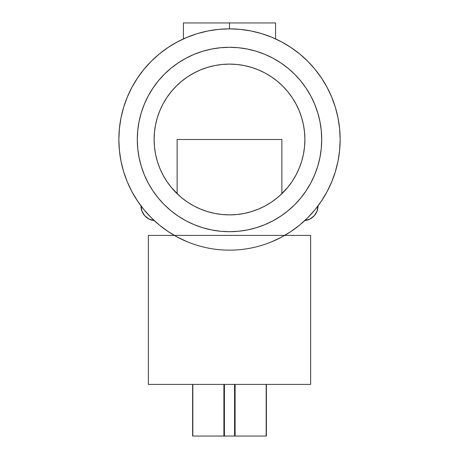 <?xml version="1.0" encoding="UTF-8"?>
<svg xmlns="http://www.w3.org/2000/svg" width="459" height="459" viewBox="0 0 459 459"><rect width="100%" height="100%" fill="white"/><g stroke="black" fill="none" stroke-linecap="round" stroke-linejoin="round"><path stroke-width="0.69" d="M271.843 241.727L281.66 237.079L290.972 231.497L284.678 235.41L310.64 235.41L310.64 384.412L310.64 235.41L148.36 235.41L148.36 384.412L310.64 384.412L148.36 384.412L148.36 235.41L174.322 235.41M274.58 235.41L184.42 235.41M235.106 436.05L235.106 384.412L235.106 436.05L266.381 436.05L266.381 384.412L266.381 436.05L266.174 384.412L266.174 436.05L235.106 436.05M234.578 384.412L234.578 436.05L234.578 384.412M224.422 384.412L224.422 436.05L234.578 436.05L224.422 436.05L224.422 384.412M223.894 436.05L224.422 436.05L223.894 436.05L223.894 384.412L223.894 436.05L192.826 436.05L223.894 436.05M192.826 384.412L192.826 436.05L192.826 384.412M192.619 436.05L192.619 384.412L192.619 436.05M268.836 36.077L273.564 38.005M266.421 35.194L267.109 35.441M262.072 33.754L263.615 34.241M275.578 38.9L275.578 22.95L229.5 22.95L229.5 28.854L218.656 29.382L207.916 30.977L197.381 33.616L187.157 37.277L177.34 41.918L168.028 47.501L159.307 53.967L151.258 61.259L143.965 69.303L137.499 78.024L131.917 87.342L127.275 97.159L123.614 107.377L120.981 117.911L119.386 128.652L118.852 139.502A110.648 110.648 0 0 1 229.5 28.854A110.648 110.648 0 0 1 340.148 139.502A110.648 110.648 0 0 1 229.5 250.149A110.648 110.648 0 0 1 118.852 139.502L119.386 150.345L120.981 161.086L123.614 171.62L127.275 181.844L131.917 191.655L137.499 200.973L143.965 209.694L151.258 217.738L159.307 225.03L168.028 231.497L177.34 237.079L187.157 241.727M321.707 139.502A92.207 92.207 0 0 1 229.5 231.703A92.207 92.207 0 0 1 137.293 139.502L137.74 148.538L139.066 157.489L141.263 166.267L144.31 174.787L148.182 182.963L152.836 190.726L158.223 197.995L164.299 204.697L171.006 210.773L178.276 216.166L186.033 220.819L194.214 224.686L202.735 227.733L211.513 229.936L220.463 231.261L229.5 231.703L238.537 231.261L247.487 229.936L256.265 227.733L264.786 224.686L272.967 220.819L280.724 216.166L287.994 210.773L294.701 204.697L300.777 197.995L306.164 190.726L310.818 182.963L314.69 174.787L317.737 166.267L319.934 157.489L321.26 148.538L321.707 139.502L321.26 130.459L319.934 121.509L317.737 112.73L314.69 104.216L310.818 96.034L306.164 88.271L300.777 81.002L294.701 74.301L287.994 68.225L280.724 62.831L272.967 58.178L264.786 54.311L256.265 51.265L247.487 49.067L238.537 47.736L229.5 47.294L220.463 47.736L211.513 49.067L202.735 51.265L194.214 54.311L186.033 58.178L178.276 62.831L171.006 68.225L164.299 74.301L158.223 81.002L152.836 88.271L148.182 96.034L144.31 104.216L141.263 112.73L139.066 121.509L137.74 130.459L137.293 139.502A92.207 92.207 0 0 1 229.5 47.294A92.207 92.207 0 0 1 321.707 139.502M154.476 132.112L154.109 139.502A75.391 75.391 0 0 1 229.5 64.111A75.391 75.391 0 0 1 304.891 139.502A75.391 75.391 0 0 1 229.5 214.887A75.391 75.391 0 0 1 154.109 139.502L154.476 132.112L155.561 124.791L157.357 117.613L159.852 110.648L163.014 103.963L166.818 97.618L171.224 91.674L176.193 86.194L181.672 81.226L187.616 76.814L193.962 73.015L200.652 69.848L207.617 67.358L214.795 65.562L222.11 64.472L229.5 64.111L236.89 64.472L244.205 65.562L251.383 67.358L258.348 69.848L265.038 73.015L271.384 76.814L277.328 81.226L282.807 86.194L287.776 91.674L292.182 97.618L295.986 103.963L299.148 110.648L301.643 117.613L303.439 124.791L304.524 132.112L304.891 139.502L304.524 146.886L303.439 154.207L301.643 161.384L299.148 168.35L295.986 175.034L292.182 181.38L287.776 187.324L282.807 192.809L277.328 197.777L271.384 202.184L265.038 205.988L258.348 209.149L251.383 211.639L244.205 213.441L236.89 214.525L229.5 214.887L222.11 214.525L214.795 213.441L207.617 211.639L200.652 209.149L193.962 205.988L187.616 202.184L181.672 197.777L176.193 192.809L171.224 187.324L166.818 181.38L163.014 175.034L159.852 168.35L157.357 161.384L155.561 154.207L154.476 146.886L154.109 139.502L154.476 146.886M154.207 220.578A110.648 110.648 0 0 1 140.982 205.89L140.982 205.89A14.751 14.751 0 0 0 154.201 220.578L149.043 219.052L144.774 215.776L141.963 211.192L140.982 205.902M290.972 231.497L299.693 225.03L307.742 217.738L315.035 209.694L321.501 200.973L327.083 191.655L331.725 181.844L335.386 171.62L338.019 161.086L339.614 150.345L340.148 139.502A110.648 110.648 0 0 0 327.072 87.319M321.541 78.087A110.648 110.648 0 0 0 290.908 47.455M281.683 41.93A110.648 110.648 0 0 0 259.656 33.037M216.005 29.68A110.648 110.648 0 0 0 177.317 41.93M168.092 47.455A110.648 110.648 0 0 0 137.459 78.087M131.928 87.319A110.648 110.648 0 0 0 118.852 139.502M186.813 37.42L186.01 37.758M188.184 36.852L187.031 37.322M198.036 33.421L197.175 33.679M220.4 29.227L218.656 29.382M229.517 28.854L229.5 22.95L183.64 22.95M340.148 139.502L339.614 128.652L338.019 117.911L335.386 107.377L331.725 97.159L327.083 87.342L321.501 78.024L315.035 69.303L307.742 61.259L299.693 53.967L290.972 47.501L281.66 41.918L271.843 37.277L261.619 33.616L251.062 30.971L240.344 29.382L229.5 28.854M261.808 33.673L260.993 33.427M271.963 37.322L270.816 36.858M310.095 184.288L306.164 190.726M286.823 211.725L280.724 216.166M279.468 216.992L272.967 220.819M185.04 220.28L180.169 217.4M152.004 189.464L148.182 182.963M148.905 94.709L152.836 88.271M153.685 87.026L157.362 82.069M179.532 62.005L186.033 58.178M281.975 63.681L286.932 67.364M301.724 82.178L306.164 88.271M306.79 89.218L310.818 96.034M335.386 171.62L331.725 181.844M137.499 200.973L131.917 191.655M123.614 107.377L127.275 97.159M168.028 47.501L177.34 41.918M321.501 78.024L327.083 87.342M157.357 161.384L159.852 168.35L163.014 175.034M166.818 181.38L171.224 187.324L179.503 195.924L177.128 193.727L177.128 139.502L281.872 139.502L281.872 193.727L279.502 195.918M182.567 198.495L185.235 200.526M188.024 202.448L191.397 204.548M197.949 207.967L194.318 206.171L197.967 207.973M208.088 211.783L212.098 212.85M222.11 214.525L229.5 214.887L236.89 214.525M261.033 207.973L264.682 206.171L261.045 207.973M273.753 200.531L276.433 198.495M279.497 195.924L287.776 187.324L292.182 181.38L295.986 175.034L299.148 168.35M301.643 161.384L303.439 154.207M304.524 146.886L304.891 139.502L304.524 132.112M299.148 110.648L295.986 103.963M292.182 97.618L287.776 91.674L282.807 86.194L277.328 81.226L271.384 76.814L265.038 73.015L258.348 69.848M251.383 67.358L244.205 65.562M236.89 64.472L229.5 64.111L222.11 64.472M200.652 69.848L193.962 73.015M187.616 76.814L181.672 81.226L176.193 86.194L171.224 91.674L166.818 97.618L163.014 103.963L159.852 110.648M157.357 117.613L155.561 124.791M275.578 22.95L183.422 22.95L183.422 38.9M196.894 33.765L198.999 33.14M191.902 35.435L193.067 35.022M185.442 37.999L191.231 35.682M186.968 37.351L186.48 37.558M243.884 213.504L241.038 213.997M246.902 212.85L251.148 211.714L246.902 212.85M254.148 210.744L257.746 209.396L254.148 210.744M270.563 202.723L267.603 204.548M258.056 209.27L257.746 209.396M236.798 214.531L229.5 214.887L222.202 214.531M217.962 213.997L215.116 213.504M204.852 210.744L200.944 209.27M191.414 204.559L188.437 202.723M281.872 193.727L281.872 139.502L177.128 139.502L177.128 193.727M318.018 205.902A14.751 14.751 0 0 1 304.799 220.578L309.957 219.052L314.226 215.776L317.037 211.192L318.018 205.89M316.417 207.973L313.554 211.456L316.417 207.973M309.555 215.885L306.394 219.063M307.444 220.05L309.957 219.052L314.226 215.776M142.583 207.973L145.446 211.456L142.583 207.973M149.445 215.885L152.606 219.063M151.556 220.05L149.043 219.052L144.774 215.776"/></g></svg>

